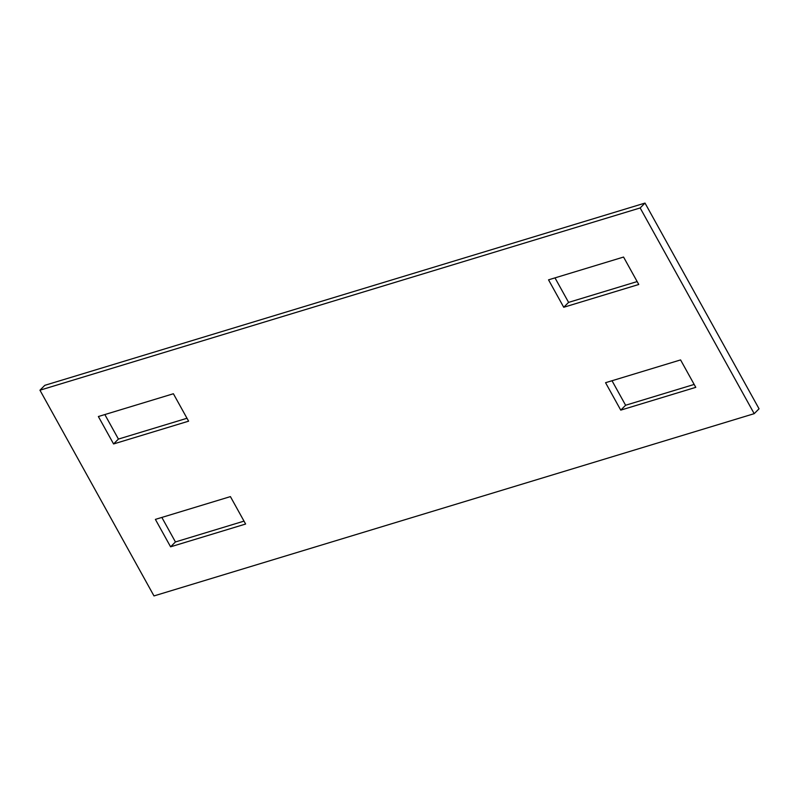 <?xml version="1.0" encoding="UTF-8"?>
<svg xmlns="http://www.w3.org/2000/svg" width="799" height="799" viewBox="0 0 799 799"><rect width="100%" height="100%" fill="white"/><g stroke="black" fill="none" stroke-linecap="round" stroke-linejoin="round"><path stroke-width="1.2" d="M640.159 207.95L645.013 203.076L759.05 408.798L754.196 413.672L640.159 207.95L39.95 390.202L44.804 385.328L645.013 203.076M39.95 390.202L153.987 595.924L754.196 413.672M161.847 517.422L175.44 541.952L244.005 521.128M186.986 418.267L118.422 439.08L104.839 414.561M694.161 384.439L625.607 405.253L620.753 410.127L605.552 382.701L680.578 359.92L695.779 387.345L620.753 410.127M612.014 380.733L625.607 405.253M637.153 281.578L568.588 302.392L554.995 277.872M230.412 496.608L155.386 519.39L170.596 546.816L245.623 524.034L230.412 496.608M188.604 421.173L173.393 393.747L98.367 416.529L113.578 443.954L188.604 421.173M563.734 307.265L638.761 284.484L623.56 257.048L548.533 279.84L563.734 307.265L568.588 302.392M118.422 439.08L113.578 443.954M175.44 541.952L170.596 546.816"/></g></svg>

